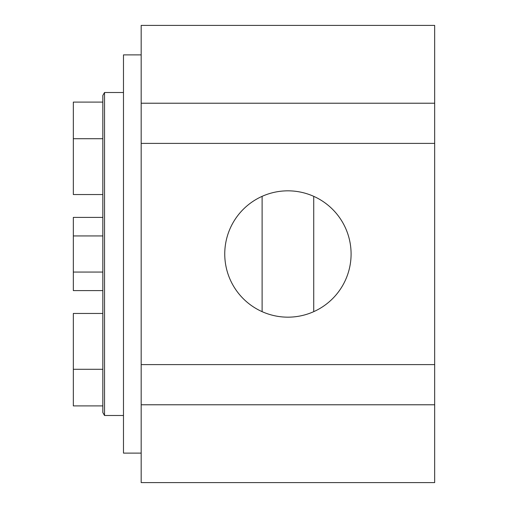 <?xml version="1.0" encoding="UTF-8"?>
<svg xmlns="http://www.w3.org/2000/svg" width="508" height="508" viewBox="0 0 508 508"><rect width="100%" height="100%" fill="white"/><g stroke="black" fill="none" stroke-linecap="round" stroke-linejoin="round"><path stroke-width="0.76" d="M102.832 290.601L73.33 290.601L73.33 217.399L102.832 217.399M102.832 272.059L73.33 272.059M102.832 235.941L73.33 235.941M102.832 138.709L102.832 369.291L73.33 369.291L73.33 405.898L102.832 405.898L102.832 412.547L104.534 415.493L104.534 92.507L102.832 95.453L102.832 138.709L73.33 138.709L73.33 102.102L102.832 102.102M73.33 369.291L73.33 313.455L102.832 313.455M102.832 369.291L102.832 405.898M102.832 194.545L73.33 194.545L73.33 138.709M434.67 364.611L141.173 364.611L141.173 25.4L434.67 25.4L434.67 482.6L141.173 482.6L141.173 404.781L434.67 404.781M313.728 196.348L313.728 311.652M262.109 196.348L262.109 311.652M141.173 453.104L123.476 453.104L123.476 54.896L141.173 54.896M141.173 364.611L141.173 404.781M141.173 143.389L434.67 143.389M287.922 190.83A63.17 63.17 0 0 1 342.627 285.585A63.17 63.17 0 0 1 233.216 285.585A63.17 63.17 0 0 1 287.922 190.83M141.173 103.219L434.67 103.219M123.476 92.507L104.534 92.507M123.476 415.493L104.534 415.493"/></g></svg>
